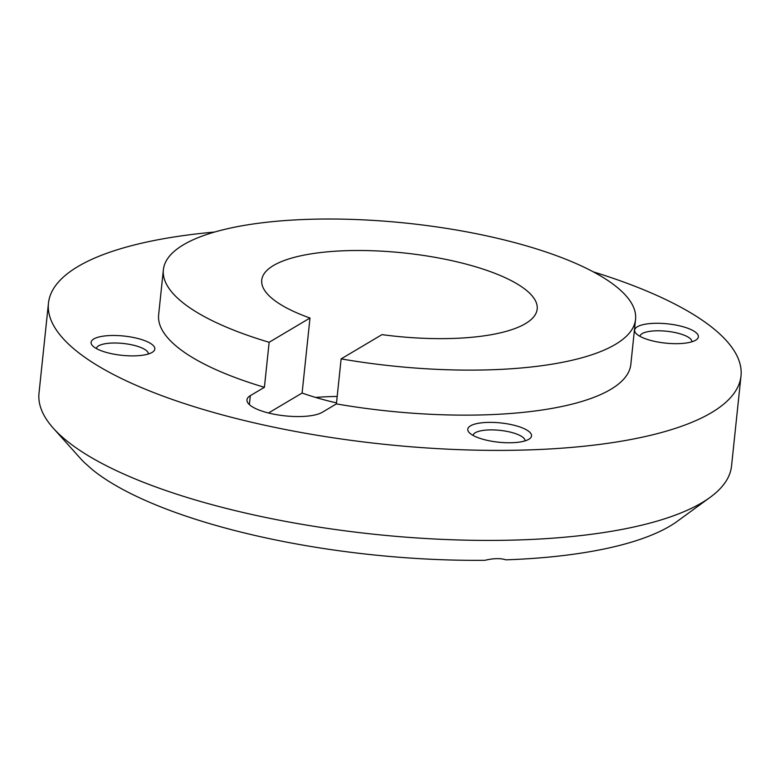 <?xml version="1.0" encoding="UTF-8"?>
<svg xmlns="http://www.w3.org/2000/svg" width="780" height="780" viewBox="0 0 780 780"><rect width="100%" height="100%" fill="white"/><g stroke="black" fill="none" stroke-linecap="round" stroke-linejoin="round"><path stroke-width="1.17" d="M214.588 232.04A348.173 105.251 6 0 0 48.458 303.186L39 393.208A348.173 105.251 6 0 0 53.381 428.279A348.173 105.251 6 0 0 62.078 436.858A348.173 105.251 6 0 0 387.689 535.606A348.173 105.251 6 0 0 710.18 497.308A348.173 105.251 6 0 0 731.542 465.991L741 375.97A348.173 105.251 6 0 0 717.922 332.319A348.173 105.251 6 0 0 593.297 271.849M710.18 497.308L677.489 521.157A316.524 95.677 -174 0 1 505.967 559.835C500.526 558.1 493.526 558.256 484.975 560.303A316.524 95.677 -174 0 1 92.537 469.794L84.435 462.608A316.524 95.677 -174 0 1 80.398 458.406L53.381 428.279M249.58 404.791A39.566 11.963 6 0 0 285.353 415.896A39.566 11.963 6 0 0 322.306 412.269L336.404 403.904A237.393 71.76 6 0 0 630.825 364.397L635.554 319.381A237.393 71.76 6 0 0 619.817 289.624A237.393 71.76 6 0 0 359.882 219.697A237.393 71.76 6 0 0 163.371 269.753A237.393 71.76 6 0 0 179.098 299.52A237.393 71.76 6 0 0 269.139 342.284L264.41 387.299L250.312 395.665A39.566 11.963 6 0 0 246.968 399.838A39.566 11.963 6 0 0 249.58 404.791M152.704 345.014A32.048 9.691 6 0 0 112.632 335.488A32.048 9.691 6 0 0 92.401 345.56A32.048 9.691 6 0 0 93.2 346.359A32.048 9.691 6 0 0 123.172 355.446A32.048 9.691 6 0 0 152.861 351.916A32.048 9.691 6 0 0 152.704 345.014M148.336 354.003A26.111 7.897 6 0 0 146.601 350.766A26.111 7.897 6 0 0 118.072 343.083A26.111 7.897 6 0 0 96.398 348.543M696.257 332.806A32.048 9.691 6 0 0 656.185 323.281A32.048 9.691 6 0 0 635.963 333.352A32.048 9.691 6 0 0 636.763 334.142A32.048 9.691 6 0 0 666.734 343.229A32.048 9.691 6 0 0 696.413 339.709A32.048 9.691 6 0 0 696.257 332.806M691.889 341.786A26.111 7.897 6 0 0 690.154 338.559A26.111 7.897 6 0 0 661.635 330.866A26.111 7.897 6 0 0 639.951 336.326M529.405 431.896A32.048 9.691 6 0 0 489.333 422.37A32.048 9.691 6 0 0 469.102 432.452A32.048 9.691 6 0 0 469.901 433.241A32.048 9.691 6 0 0 499.873 442.328A32.048 9.691 6 0 0 529.562 438.799A32.048 9.691 6 0 0 529.405 431.896M525.038 440.885A26.111 7.897 6 0 0 523.302 437.648A26.111 7.897 6 0 0 494.773 429.965A26.111 7.897 6 0 0 473.099 435.425M315.617 397.439A138.479 41.857 -174 0 1 337.184 396.445M635.554 319.381A237.393 71.76 6 0 1 341.133 358.888L381.976 334.63A138.479 41.857 6 0 0 537.186 309.046A138.479 41.857 6 0 0 528.001 291.681A138.479 41.857 6 0 0 376.379 250.897A138.479 41.857 6 0 0 261.739 280.098A138.479 41.857 6 0 0 270.913 297.463A138.479 41.857 6 0 0 309.991 318.026L269.139 342.284M341.133 358.888L336.404 403.904M163.371 269.753L158.642 314.769A237.393 71.76 6 0 0 174.369 344.526A237.393 71.76 6 0 0 264.41 387.299M48.458 303.186A348.173 105.251 6 0 0 71.536 346.837A348.173 105.251 6 0 0 452.77 449.397A348.173 105.251 6 0 0 741 375.97M336.502 402.899A138.479 41.857 -174 0 1 302.104 393.042L268.515 412.99M309.991 318.026L302.104 393.042M249.376 404.606L250.312 395.665"/></g></svg>
